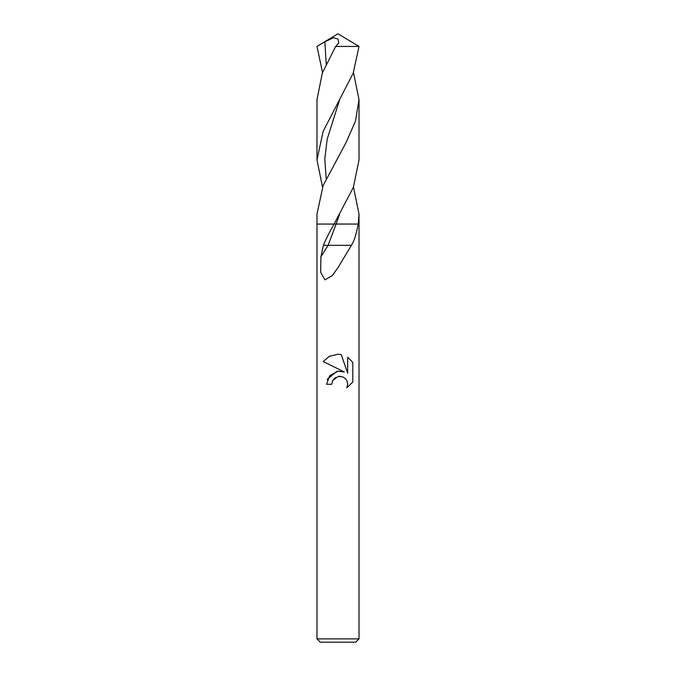 <?xml version="1.0" encoding="UTF-8"?>
<svg xmlns="http://www.w3.org/2000/svg" width="676" height="676" viewBox="0 0 676 676"><rect width="100%" height="100%" fill="white"/><g stroke="black" fill="none" stroke-linecap="round" stroke-linejoin="round"><path stroke-width="1.01" d="M316.985 638.879L320.297 642.2L355.703 642.2L359.015 638.879L316.985 638.879L316.985 224.06L334.088 224.06L353.379 187.32L359.015 159.975L359.015 99.626L355.466 121.131L346.011 142.636L323.136 185.528L316.985 214.148L316.985 224.06L334.088 224.06C329.668 231.716 326.094 238.805 323.39 245.329L328.088 245.329L336.09 224.06L359.015 224.06L359.015 638.879M331.781 384.272L332.617 380.664L331.781 384.272L326.55 384.272L329.787 375.552L338 371.183L344.337 371.952L323.212 361.542L329.373 356.277L338 354.249L341.211 354.596L347.667 373.177L347.667 357.258L352.796 362.446L352.796 382.084L346.847 387.779L347.684 384.221L347.075 381.171L345.377 378.619L342.808 376.887L338 376.464L339.817 376.27M358.255 223.984L358.246 224.06C355.534 237.487 353.649 241.881 351.393 245.329L338 267.671L332.279 275.588L324.928 279.856L320.661 272.301L320.897 256.838L323.39 245.329M347.025 381.053L347.684 384.221L346.839 387.779L352.796 382.084M344.337 371.952L337.468 371.268M336.876 371.377L327.632 378.957M327.505 379.27L327.277 379.861M338 376.464L332.617 380.664L335.347 377.588M340.434 376.304L340.924 376.363M342.884 376.921L345.03 378.298M345.436 378.678L346.949 380.892M352.796 362.446L347.667 357.258M341.211 354.596L338.414 354.258M338 354.249L329.347 356.294L323.212 361.542M351.393 245.329L328.088 245.329L320.897 256.838M333.851 224.06L336.09 224.06L333.851 224.06M322.52 72.535L316.993 46.433L324.877 41.76L333.547 37.704L338 39.056L338.752 43.07L335.651 46.424L359.007 46.433L338 33.8L318.311 45.63M353.48 72.535L359.015 99.626M353.48 187.066L359.015 214.148L358.255 224.01M358.246 224.06L334.121 224.01M322.52 187.066L316.985 159.975L323.136 131.355L353.185 73.278L359.007 46.433M335.651 46.433L322.334 73.033L316.985 99.626L316.985 159.975M336.116 224.01L339.487 214.664M326.204 64.093L324.886 41.76M326.195 178.633L324.801 159.004L327.125 139.374L339.496 100.116M359.015 224.06L359.015 214.148"/></g></svg>
